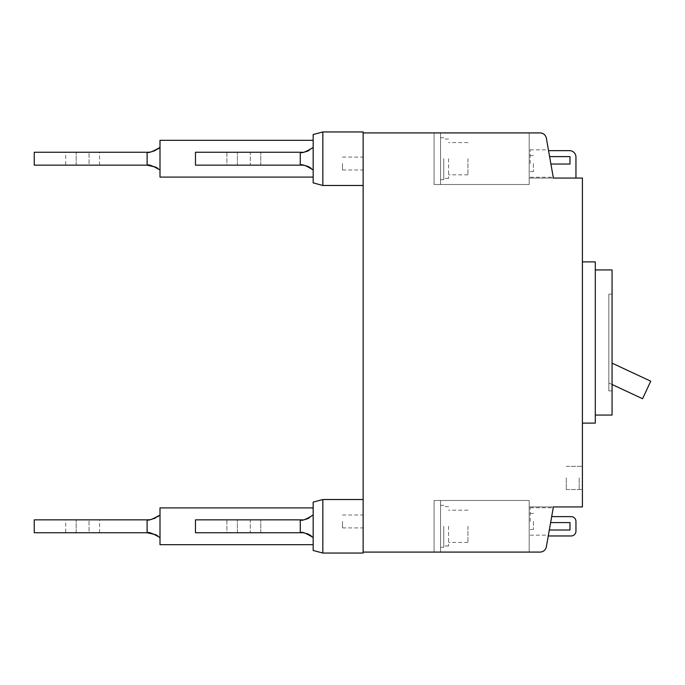 <?xml version="1.0" encoding="UTF-8"?>
<svg xmlns="http://www.w3.org/2000/svg" width="685" height="685" viewBox="0 0 685 685"><rect width="100%" height="100%" fill="white"/><g stroke="black" fill="none" stroke-linecap="round" stroke-linejoin="round"><path stroke-width="0.51" stroke-dasharray="3.42 2.57" d="M313.165 502.122L322.841 499.528L313.165 502.122L313.165 550.466L313.165 502.122L313.165 550.466L313.165 526.294L313.165 550.466L322.841 553.052L322.841 499.528L322.841 553.052L322.841 499.528L363.144 499.528L363.144 553.052L363.144 499.528L363.144 553.052L363.144 499.528L363.144 553.052L322.841 553.052L363.144 553.052M226.906 519.846L250.29 519.846L226.906 519.846L226.906 532.742L237.387 532.742L226.906 532.742L226.906 519.846M300.27 519.846L195.473 519.846L195.473 532.742L195.473 519.846L300.27 519.846C301.683 521.122 305.981 519.513 313.165 515.009C305.998 519.504 301.7 521.114 300.27 519.846L195.473 519.846L195.473 532.742L300.27 532.742L300.27 519.846L300.27 532.742C301.683 531.466 305.981 533.076 313.165 537.579C306.007 533.084 301.708 531.466 300.27 532.742L195.473 532.742L300.27 532.742L300.27 519.846M311.136 535.816L313.165 537.579L313.165 515.009L313.165 537.579L313.165 515.009L308.901 518.151M250.29 532.742L226.906 532.742L260.762 532.742L250.29 532.742L250.29 519.846L237.387 519.846L260.762 519.846L250.29 519.846L250.29 532.742M529.197 552.084L540.011 552.084A6.448 6.448 0 0 0 546.365 546.758L553.386 506.943L529.197 506.943L553.386 506.943L546.365 546.758L553.386 506.943L529.197 506.943L553.386 506.943L529.197 506.943L553.386 506.943L546.365 546.758A6.448 6.448 0 0 1 540.011 552.084L529.197 552.084L529.197 506.943L529.197 552.084L529.197 506.943L529.197 552.084L529.197 506.943L529.197 552.084L434.076 552.084L434.076 500.495L434.076 552.084L529.197 552.084L529.197 500.495L529.197 552.084L434.076 552.084L434.076 500.495L434.076 552.084L529.197 552.084L529.197 500.495L529.197 552.084L434.076 552.084L529.197 552.084L529.197 500.495L434.076 500.495L529.197 500.495L434.076 500.495L529.197 500.495L434.076 500.495L434.076 552.084L440.532 552.084L434.076 552.084L434.076 500.495L440.532 500.495L434.076 500.495L434.076 552.084L440.532 552.084L434.076 552.084L434.076 500.495L440.532 500.495L434.076 500.495L434.076 552.084L434.076 500.495L440.532 500.495L440.532 552.084L440.532 500.495L440.532 552.084L440.532 500.495L440.532 552.084L440.532 500.495L529.197 500.495L529.197 552.084L540.011 552.084A6.448 6.448 0 0 0 546.365 546.758A6.448 6.448 0 0 1 540.011 552.084A6.448 6.448 0 0 0 546.365 546.758A6.448 6.448 0 0 1 540.011 552.084L363.144 552.084L363.144 499.528L322.841 499.528M306.632 533.495L304.525 532.956M306.615 519.102L305.527 519.41M304.5 519.632L302.71 519.864M313.165 537.579L313.165 515.009M159.999 507.91L159.999 544.669M65.691 519.846L76.163 519.846L65.691 519.846L65.691 532.742L76.163 532.742L65.691 532.742M147.104 519.846L34.25 519.846L34.25 532.742L147.104 532.742L147.104 519.846M159.999 537.579L159.999 515.009L159.999 537.579L157.867 535.961M157.892 516.61L155.615 517.903M153.466 518.785L152.284 519.153M151.265 519.401L149.476 519.701M89.067 519.846L76.163 519.846L99.548 519.846L89.067 519.846L89.067 532.742L76.163 532.742L99.548 532.742L89.067 532.742L89.067 519.846M313.165 526.294L313.165 507.91L313.165 526.294M313.165 134.534L322.841 131.948L313.165 134.534L313.165 182.878L313.165 134.534L313.165 182.878L313.165 134.534L313.165 182.878L322.841 185.472L322.841 131.948L322.841 185.472L322.841 131.948L322.841 158.706L322.841 131.948L363.144 131.948L363.144 552.084M226.906 152.258L250.29 152.258L226.906 152.258L226.906 165.153L237.387 165.153L226.906 165.153L226.906 152.258M300.27 152.258L195.473 152.258L195.473 165.153L195.473 152.258L300.27 152.258C301.683 153.534 305.981 151.924 313.165 147.421C305.998 151.916 301.7 153.534 300.27 152.258L195.473 152.258L195.473 165.153L300.27 165.153L300.27 152.258L300.27 165.153C301.683 163.878 305.981 165.487 313.165 169.991C306.007 165.496 301.708 163.886 300.27 165.153L195.473 165.153L300.27 165.153L300.27 152.258M311.136 168.227L313.165 169.991L313.165 147.421L313.165 169.991L313.165 147.421L308.901 150.563M250.29 165.153L226.906 165.153L260.762 165.153L250.29 165.153L250.29 152.258L237.387 152.258L260.762 152.258L250.29 152.258L250.29 165.153M159.999 140.331L159.999 177.09M65.691 152.258L76.163 152.258L65.691 152.258L65.691 165.153L76.163 165.153L65.691 165.153M147.104 152.258L34.25 152.258L34.25 165.153L147.104 165.153L147.104 152.258M159.999 169.991L159.999 147.421L159.999 169.991L157.867 168.373M157.892 149.03L155.615 150.315M153.466 151.197L152.284 151.565M151.265 151.813L149.476 152.113M89.067 152.258L76.163 152.258L99.548 152.258L89.067 152.258L89.067 165.153L76.163 165.153L99.548 165.153L89.067 165.153L89.067 152.258M306.632 165.907L304.525 165.368M306.615 151.513L305.527 151.83M304.5 152.053L302.71 152.275M313.165 169.991L313.165 147.421M443.752 526.294L443.752 547.255L443.752 526.294M440.532 526.294L440.532 547.255L440.532 526.294M448.589 526.294L448.589 545.962L448.589 526.294M467.932 526.294L467.932 542.417L467.932 526.294M434.076 184.505L434.076 132.916L434.076 184.505L434.076 132.916L434.076 184.505L434.076 132.916L434.076 184.505L529.197 184.505L434.076 184.505L529.197 184.505L434.076 184.505L529.197 184.505L434.076 184.505L434.076 132.916L529.197 132.916L434.076 132.916L529.197 132.916L434.076 132.916L529.197 132.916L434.076 132.916L440.532 132.916L434.076 132.916L440.532 132.916L440.532 184.505L434.076 184.505L434.076 132.916L440.532 132.916L440.532 184.505L440.532 132.916L434.076 132.916L440.532 132.916L440.532 184.505L434.076 184.505L434.076 132.916L434.076 184.505L434.076 132.916L434.076 184.505L440.532 184.505L440.532 132.916L440.532 184.505L434.076 184.505M443.752 158.706L443.752 179.667L443.752 158.706M440.532 158.706L440.532 179.667L440.532 158.706M448.589 158.706L448.589 178.374L448.589 158.706M467.932 158.706L467.932 174.829L467.932 158.706M566.281 477.924L566.281 489.535L566.281 477.924M579.176 477.924L579.176 489.535L579.176 477.924M342.509 521.456L342.509 527.904L342.509 521.456M530.164 521.456L530.164 507.756L530.164 521.456M533.392 521.456L533.392 529.514L533.392 521.456M342.509 163.544L342.509 169.991L342.509 163.544M530.164 163.544L530.164 149.844L530.164 163.544M533.392 163.544L533.392 171.601L533.392 163.544M582.404 477.924L582.404 489.535L582.404 477.924M363.144 163.544L363.144 157.096L363.144 163.544M363.144 521.456L363.144 515.009L363.144 521.456M550.826 163.544L553.386 178.057L550.911 164.032L569.988 164.032L569.988 156.608L549.601 156.608L548.548 150.649L569.509 150.649A6.448 6.448 0 0 1 575.957 157.096L575.957 178.057L553.386 178.057L550.826 163.544M550.826 521.456L553.24 507.756L550.826 521.456M582.404 423.107L595.299 423.107L595.299 261.893L582.404 261.893L582.404 423.107L582.404 261.893M595.299 269.95L595.299 415.05L595.299 269.95L612.065 269.95L612.065 415.05L595.299 415.05M612.065 294.13L612.065 390.87L612.065 294.13L608.845 294.13L608.845 390.87L612.065 390.87L608.845 390.87L608.845 294.13L612.065 294.13M612.065 363.153L650.75 381.194L642.573 398.73L608.845 383.001L608.845 361.654L608.845 383.001L612.065 384.499M434.076 500.495L434.076 552.084L434.076 500.495M550.629 522.587L551.682 516.618L571.119 516.618A4.838 4.838 0 0 1 575.957 521.456L575.957 531.132A4.838 4.838 0 0 1 571.119 535.97L548.265 535.97L549.319 530.002L569.988 530.002L569.988 522.587L550.629 522.587L549.319 530.002M529.197 132.916L529.197 184.505L529.197 132.916L529.197 184.505L529.197 132.916L529.197 184.505L529.197 132.916L540.011 132.916A6.448 6.448 0 0 1 546.365 138.242A6.448 6.448 0 0 0 540.011 132.916A6.448 6.448 0 0 1 546.365 138.242A6.448 6.448 0 0 0 540.011 132.916A6.448 6.448 0 0 1 546.365 138.242L553.386 178.057L546.365 138.242L553.386 178.057L529.197 178.057L529.197 132.916L529.197 178.057L553.386 178.057L529.197 178.057L529.197 132.916L540.011 132.916A6.448 6.448 0 0 1 546.365 138.242L553.386 178.057L529.197 178.057L553.386 178.057L529.197 178.057L529.197 132.916L529.197 178.057L529.197 132.916L540.011 132.916L363.144 132.916M575.957 178.057L553.386 178.057L582.404 178.057L582.404 506.943L553.386 506.943L546.365 546.758A6.448 6.448 0 0 1 540.011 552.084M549.601 156.608L548.548 150.649L549.601 156.608M546.365 138.242A6.448 6.448 0 0 0 540.011 132.916M548.265 535.97L546.365 546.758M553.386 506.943L551.682 516.618M237.387 532.742L237.387 519.846L237.387 532.742M76.163 532.742L76.163 519.846L76.163 532.742M237.387 165.153L237.387 152.258L237.387 165.153M76.163 165.153L76.163 152.258L76.163 165.153M260.762 532.742L260.762 519.846L260.762 532.742M99.548 532.742L99.548 519.846M322.841 185.472L363.144 185.472L322.841 185.472L313.165 182.878M260.762 165.153L260.762 152.258L260.762 165.153M99.548 165.153L99.548 152.258M322.841 131.948L363.144 131.948M443.752 547.255L440.532 547.255M443.752 505.333L440.532 505.333M448.589 545.962L443.752 545.962M448.589 506.626L443.752 506.626M467.932 542.417L448.589 542.417M467.932 510.171L448.589 510.171M443.752 179.667L440.532 179.667M443.752 137.745L440.532 137.745M448.589 178.374L443.752 178.374M448.589 139.038L443.752 139.038M467.932 174.829L448.589 174.829M467.932 142.583L448.589 142.583M566.281 489.535L582.404 489.535L566.281 489.535M566.281 466.322L582.404 466.322L566.281 466.322M342.509 527.904L363.144 527.904M533.392 529.514L530.164 529.514M533.392 513.399L530.164 513.399M342.509 515.009L363.144 515.009M342.509 169.991L363.144 169.991M533.392 171.601L530.164 171.601M533.392 155.486L530.164 155.486M342.509 157.096L363.144 157.096M530.164 149.844L548.411 149.844M530.164 507.756L553.24 507.756M530.164 535.156L548.411 535.156M530.164 177.244L553.24 177.244"/><path stroke-width="1.03" d="M313.165 550.466L322.841 553.052L313.165 550.466L313.165 502.122L322.841 499.528L322.841 553.052L363.144 553.052L363.144 131.948L322.841 131.948L322.841 185.472L363.144 185.472M311.136 535.816L308.952 534.463M308.867 534.42L306.632 533.495M304.525 532.956L302.83 532.733M302.719 532.724L300.27 532.742C301.683 531.466 305.981 533.076 313.165 537.579M308.901 518.151L306.615 519.102M305.527 519.41L304.5 519.632M302.71 519.864L301.391 519.898M301.323 519.898L300.27 519.846C301.683 521.122 305.981 519.513 313.165 515.009M300.27 532.742L300.27 519.846L195.473 519.846L195.473 532.742L300.27 532.742M313.165 544.669L159.999 544.669L159.999 507.91L313.165 507.91M157.867 535.961L155.752 534.745M155.606 534.677L147.104 532.742C148.422 531.774 152.721 533.384 159.999 537.579M159.982 515.026L157.892 516.61M155.615 517.903L153.466 518.785M152.284 519.153L151.265 519.401M149.476 519.701L148.217 519.812M148.157 519.812L147.104 519.846C148.422 520.814 152.721 519.204 159.999 515.009M147.104 532.742L147.104 519.846L34.25 519.846L34.25 532.742L147.104 532.742M313.165 177.09L159.999 177.09L159.999 140.331L313.165 140.331M157.867 168.373L155.752 167.166M155.606 167.097L147.104 165.153C148.422 164.186 152.721 165.796 159.999 169.991M159.982 147.438L157.892 149.03M155.615 150.315L153.466 151.197M152.284 151.565L151.265 151.813M149.476 152.113L148.217 152.224M148.157 152.233L147.104 152.258C148.422 153.226 152.721 151.616 159.999 147.421M147.104 165.153L147.104 152.258L34.25 152.258L34.25 165.153L147.104 165.153M322.841 185.472L313.165 182.878L313.165 134.534L322.841 131.948M311.136 168.227L308.952 166.875M308.867 166.832L306.632 165.907M304.525 165.368L302.83 165.145M302.719 165.136L300.27 165.153C301.683 163.878 305.981 165.487 313.165 169.991M308.901 150.563L306.615 151.513M305.527 151.83L304.5 152.053M302.71 152.275L301.391 152.31M301.323 152.31L300.27 152.258C301.683 153.534 305.981 151.924 313.165 147.421M300.27 165.153L300.27 152.258L195.473 152.258L195.473 165.153L300.27 165.153M582.404 423.107L595.299 423.107L595.299 261.893L582.404 261.893M595.299 269.95L612.065 269.95L612.065 415.05L595.299 415.05M612.065 384.499L642.573 398.73L650.75 381.194L612.065 363.153M550.911 164.032L569.988 164.032L569.988 156.608L549.601 156.608L550.911 164.032M553.386 506.943L546.365 546.758L553.386 506.943L582.404 506.943L582.404 178.057L553.386 178.057L546.365 138.242L548.548 150.649L546.365 138.242L548.548 150.649L569.509 150.649A6.448 6.448 0 0 1 575.957 157.096L575.957 178.057M551.682 516.618L571.119 516.618A4.838 4.838 0 0 1 575.957 521.456L575.957 531.132A4.838 4.838 0 0 1 571.119 535.97L548.265 535.97M549.319 530.002L569.988 530.002L569.988 522.587L550.629 522.587M529.197 552.084L540.011 552.084A6.448 6.448 0 0 0 546.365 546.758M546.365 138.242A6.448 6.448 0 0 0 540.011 132.916L363.144 132.916M529.197 132.916L540.011 132.916M550.826 163.544L549.601 156.608L550.826 163.544M540.011 552.084L363.144 552.084M322.841 499.528L363.144 499.528"/></g></svg>
